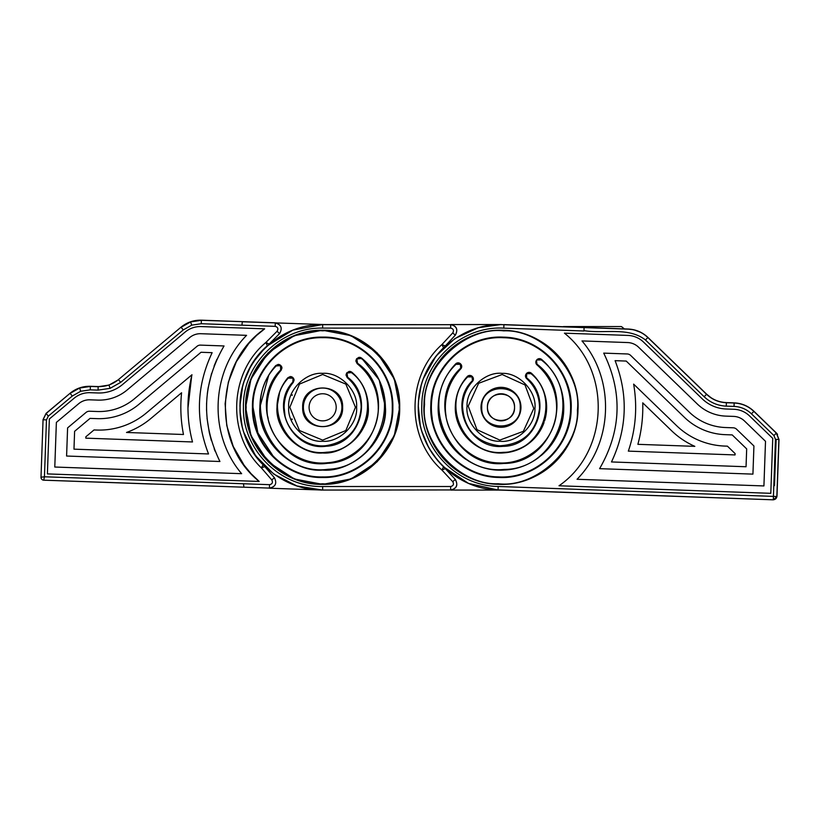 <?xml version="1.0" encoding="UTF-8"?>
<svg xmlns="http://www.w3.org/2000/svg" width="820" height="820" viewBox="0 0 820 820"><rect width="100%" height="100%" fill="white"/><g stroke="black" fill="none" stroke-linecap="round" stroke-linejoin="round"><path stroke-width="1.23" d="M512.377 414.664A13.55 13.55 0 0 0 513.587 402.323M513.494 402.077A13.55 13.55 0 0 0 512.336 399.893M512.059 399.483A13.55 13.55 0 0 0 510.573 397.72M510.286 397.444A13.55 13.55 0 0 0 508.41 395.968M508.349 395.927A13.55 13.55 0 0 0 505.981 394.707M505.95 394.697A13.55 13.55 0 0 0 500.989 393.754M500.897 393.754A13.55 13.55 0 0 0 495.997 394.707M495.762 394.799A13.55 13.55 0 0 0 493.568 395.968M493.158 396.244A13.55 13.55 0 0 0 491.405 397.72M491.118 398.018A13.55 13.55 0 0 0 489.642 399.893M489.601 399.955A13.55 13.55 0 0 0 488.382 402.323M488.382 402.343A13.55 13.55 0 0 0 487.439 407.13M320.815 490.042L450.672 489.94L322.649 490.063L269.524 488.218C275.469 486.813 277.129 483.349 274.495 477.834L264.788 466.621A45.653 45.653 0 0 0 263.107 464.776A82.748 82.748 0 0 1 252.837 451.748M501.461 324.556L450.785 324.556C456.678 326.165 458.216 329.691 455.377 335.113L445.28 345.978A45.653 45.653 0 0 1 443.538 347.752L441.908 344.574L445.28 345.978L455.264 335.226L452.763 332.899C454.126 330.398 453.429 328.799 450.672 328.103L450.672 324.679C456.771 325.93 458.308 329.445 455.264 335.226L455.377 335.113M487.439 407.478A13.55 13.55 0 0 0 488.382 412.296M488.484 412.542A13.55 13.55 0 0 0 489.642 414.725M489.919 415.135A13.55 13.55 0 0 0 491.405 416.888M491.692 417.175A13.55 13.55 0 0 0 493.568 418.651M493.63 418.692A13.55 13.55 0 0 0 495.997 419.912M496.028 419.922A13.55 13.55 0 0 0 500.989 420.865M501.081 420.865A13.55 13.55 0 0 0 505.981 419.912M506.217 419.809A13.55 13.55 0 0 0 508.41 418.651M508.82 418.374A13.55 13.55 0 0 0 510.573 416.888M510.86 416.601A13.55 13.55 0 0 0 512.336 414.725M152.11 484.046A2.849 2.849 0 0 0 152.202 484.046L43.747 480.182L44.444 476.779L46.474 419.891L48.298 416.14L46.104 413.352L43.05 419.614L46.104 413.352L70.069 393.282L46.104 413.516L43.05 419.768L41 477.23A2.849 2.849 0 0 0 43.747 480.182L269.421 488.095C275.53 486.772 277.191 483.308 274.382 477.711L271.799 479.956C273.07 482.498 272.322 484.077 269.534 484.671L269.421 488.095L243.94 487.193L243.468 483.749L44.444 476.779L41 477.23A2.849 2.849 0 0 0 43.747 480.182L146.411 483.841M584.055 327.58L583.983 330.644C604.248 333.976 628.253 326.616 645.473 339.982L704.165 396.747C710.376 402.61 717.736 405.746 726.264 406.146L734.043 406.423C740.767 406.74 746.579 409.211 751.468 413.833L773.936 435.563L775.453 439.346L773.311 499.687A3.423 3.423 -43 0 0 776.847 496.387L778.877 439.469L776.314 433.103L753.846 411.373C748.322 406.156 741.751 403.368 734.166 402.999L726.387 402.722C718.73 402.353 712.119 399.545 706.553 394.287L647.851 337.522C642.398 332.366 635.92 329.579 628.417 329.168L503.931 324.73C459.835 322.024 418.856 360.185 418.405 404.373C415.709 448.468 453.87 489.448 498.047 489.888L773.424 499.821L776.97 496.52L773.424 499.821L768.289 499.636M726.264 406.146L726.397 402.599L734.166 402.876C741.793 403.245 748.373 406.043 753.928 411.281L776.396 433.011L777.544 434.385L776.396 433.011L779 439.469L776.97 496.52L498.17 486.465C455.828 486.045 419.245 446.767 421.828 404.485C422.259 362.143 461.537 325.56 503.808 328.154L503.931 324.607L628.428 329.045C635.951 329.466 642.46 332.264 647.933 337.44L706.635 394.194C712.18 399.442 718.771 402.241 726.397 402.599L723.64 402.374M744.785 405.234L739.66 403.594L744.796 405.244M704.165 396.747L706.635 394.194L710.919 397.638M645.811 335.575L643.761 334.068M641.301 332.592L638.985 331.464M638.923 331.444L633.85 329.784M628.417 329.168L633.768 329.763L628.612 329.056M191.706 325.151L201.269 323.726L201.351 320.179L242.341 321.645L201.392 320.302L190.588 321.911L181.087 327.282L183.28 329.906L191.706 325.151L190.588 321.911M118.459 379.598L181.046 327.159L118.459 379.598C112.545 384.426 105.78 386.753 98.154 386.579L90.374 386.302C82.748 386.128 75.973 388.454 70.069 393.282M201.351 320.179C193.725 320.015 186.95 322.342 181.046 327.159M256.865 335.226L264.635 328.84L201.166 326.575A23.688 23.688 0 0 0 185.115 332.09L122.528 384.539A36.234 36.234 0 0 1 97.969 392.975L90.19 392.698A23.688 23.688 0 0 0 74.138 398.212L49.354 418.979L47.396 473.909L259.192 481.453L251.289 473.878M250.817 473.365L244.278 465.463M244.093 465.217L233.29 446.541M233.187 446.316L226.802 425.662M226.75 425.416L225.121 403.84M225.121 403.635L228.339 382.192M228.401 381.997L236.303 361.815M236.416 361.599L248.614 343.723M249.075 343.19L256.209 335.831M201.269 323.726L241.931 325.181L242.33 321.768L241.931 325.171L275.182 326.36C277.908 327.159 278.544 328.779 277.098 331.229L265.834 342.514C228.893 373.11 226.699 434.754 261.365 467.902L264.788 466.621A45.653 45.653 0 0 0 263.107 464.776L261.365 467.902L271.799 479.956M120.704 382.345L118.5 379.721L108.988 385.092L98.195 386.702L90.415 386.425L79.612 388.034L70.11 393.395L72.303 396.029L80.729 391.263L90.292 389.848L98.072 390.125L110.105 388.332L120.704 382.345L183.28 329.906M256.178 358.012A82.748 82.748 0 0 1 267.351 345.753A45.653 45.653 0 0 0 269.155 344.031L279.63 333.535C282.654 328.215 281.239 324.648 275.417 322.824L242.341 321.645M243.489 483.872L243.94 487.193M267.351 345.753A45.653 45.653 0 0 0 269.155 344.031L265.834 342.514L267.351 345.753C232.818 375.109 230.758 433.032 263.107 464.776M279.63 333.535L279.517 333.648C282.705 328.266 281.301 324.699 275.294 322.936L275.182 326.36M324.136 324.556L242.33 321.768M277.406 413.485A3.136 3.136 0 0 0 277.406 413.444A45.653 45.653 0 0 1 276.996 408.001M341.899 407.991A19.26 19.26 0 0 1 321.963 426.554A19.26 19.26 0 0 1 303.4 406.628A19.26 19.26 0 0 1 323.336 388.065A19.26 19.26 0 0 1 341.899 407.991M277.959 397.966A3.136 3.136 0 0 0 277.959 397.946A45.653 45.653 0 0 0 277.683 399.371M277.672 399.463A45.653 45.653 0 0 0 276.996 406.484M309.099 406.822A13.55 13.55 0 0 0 322.168 420.855A13.55 13.55 0 0 0 336.19 407.796A13.55 13.55 0 0 0 323.131 393.764A13.55 13.55 0 0 0 309.099 406.822M43.747 480.182A2.849 2.849 0 0 1 41 477.23M259.192 481.453C211.909 443.774 214.778 363.055 264.635 328.84M54.786 467.031L241.644 473.683C208.393 434.774 210.627 371.788 246.574 335.339L200.921 333.709A16.554 16.554 0 0 0 189.697 337.563L127.11 390.002A43.368 43.368 0 0 1 97.713 400.098L89.944 399.822A16.554 16.554 0 0 0 78.72 403.676L56.375 422.402L54.786 467.031M215.147 451.266L214.194 448.847M211.375 440.535L209.448 433.226M209.295 432.529L207.029 418.22M206.558 410.635L206.578 403.153M207.306 393.764L208.106 388.147M208.157 387.891L211.601 373.356M214.051 366.171L216.9 359.293M219.924 461.496C200.849 422.208 202.222 383.698 224.034 345.958L200.51 345.117A5.135 5.135 0 0 0 197.025 346.306L134.449 398.756A54.786 54.786 0 0 1 97.303 411.507L89.534 411.23A5.135 5.135 0 0 0 86.049 412.429L67.599 427.886L66.594 456.033L219.924 461.496M73.974 449.155L208.536 453.952C195.273 419.625 196.482 385.861 212.144 352.672L201.023 352.272L139.031 404.219A61.92 61.92 0 0 1 97.057 418.641L90.046 418.384L74.61 431.32L73.974 449.155M189.276 425.98L189.195 425.354M188.149 414.387L187.964 408.493M187.964 408.134L191.675 375.98M192.505 441.959C186.632 419.676 186.458 397.269 191.972 374.75L146.36 412.972A73.329 73.329 0 0 1 96.647 430.049L94.013 429.946L85.844 436.804L85.792 438.157L192.505 441.959M126.516 432.468L183.475 434.497C180.779 420.783 180.144 406.863 181.579 392.759L150.941 418.436A80.462 80.462 0 0 1 126.516 432.468M533.779 408.473L525.005 384.949L502.158 374.514L478.624 383.299L468.199 406.136L476.973 429.67L499.821 440.104L523.355 431.32L533.779 408.473M527.403 372.782A3.423 3.423 0 0 0 526.348 373.715L526.173 373.94A3.423 3.423 0 0 0 525.61 375.078M525.538 375.375A3.423 3.423 0 0 0 525.722 377.272M525.856 377.548A3.423 3.423 0 0 0 526.624 378.553A38.519 38.519 0 0 1 532.272 384.826M536.044 378.051A45.653 45.653 0 0 0 531.36 373.213A3.423 3.423 0 0 0 530.14 372.516M529.812 372.423A3.423 3.423 0 0 0 527.701 372.639M544.572 420.906A45.653 45.653 0 0 0 545.197 395.896M543.035 389.52A45.653 45.653 0 0 0 539.96 383.524M455.828 400.59L455.838 400.529A45.653 45.653 0 0 0 455.817 413.957M456.432 417.277A45.653 45.653 0 0 0 459.036 425.334M459.712 426.81A45.653 45.653 0 0 0 467.164 437.982M467.431 438.259A45.653 45.653 0 0 0 537.561 434.631M537.797 434.323A45.653 45.653 0 0 0 544.06 422.443M468.404 375.703A3.423 3.423 0 0 0 467.267 376.534A45.653 45.653 0 0 0 463.105 381.823M459.774 387.675A45.653 45.653 0 0 0 457.334 393.948M473.171 377.784A3.423 3.423 0 0 0 472.494 376.718L472.084 377.108L472.299 376.503A3.423 3.423 0 0 0 471.151 375.693M470.834 375.58A3.423 3.423 0 0 0 468.722 375.591M538.863 400.262A38.519 38.519 0 0 1 539.488 408.678C536.372 431.976 523.078 444.358 499.616 445.803C476.317 442.687 463.946 429.403 462.49 405.941C462.931 396.552 466.272 388.362 472.525 381.351A3.423 3.423 0 0 0 473.273 378.082M537.725 359.098A3.423 3.423 0 0 0 536.68 360.011L536.505 360.236A3.423 3.423 0 0 0 535.942 361.394M535.87 361.702A3.423 3.423 0 0 0 536.085 363.629M536.218 363.906A3.423 3.423 0 0 0 537.028 364.91A55.647 55.647 0 0 1 538.914 448.027M548.293 366.038A62.781 62.781 0 0 0 541.63 359.467A3.423 3.423 0 0 0 540.421 358.801M540.093 358.719A3.423 3.423 0 0 0 538.022 358.945M545.905 451.174A62.781 62.781 0 0 0 558.543 382.243M558.328 381.751A62.781 62.781 0 0 0 553.9 373.52M552.065 370.804A62.781 62.781 0 0 0 551.255 369.697M441.16 388.311A62.781 62.781 0 0 0 460.84 455.571M461.752 456.309A62.781 62.781 0 0 0 466.026 459.446M468.456 460.994A62.781 62.781 0 0 0 476.789 465.237M485.665 468.189A62.781 62.781 0 0 0 522.504 466.283M531.032 462.429A62.781 62.781 0 0 0 538.883 457.355M541.139 455.561A62.781 62.781 0 0 0 545.064 452.005M456.771 363.127A3.423 3.423 0 0 0 455.633 363.916A62.781 62.781 0 0 0 449.688 371.132M447.115 375.088A62.781 62.781 0 0 0 446.418 376.267M444.881 379.158A62.781 62.781 0 0 0 441.324 387.798M461.486 365.248A3.423 3.423 0 0 0 460.799 364.152L460.389 364.541L460.604 363.947A3.423 3.423 0 0 0 459.477 363.147M459.169 363.024A3.423 3.423 0 0 0 457.078 363.014M446.059 416.211A55.647 55.647 0 0 1 445.383 405.326C446.049 391.284 451.174 379.127 460.768 368.856A3.423 3.423 0 0 0 461.588 365.546M551.942 359.857A69.628 69.628 0 0 1 548.436 458.267M432.263 418.456A69.628 69.628 0 0 1 433.226 391.304M472.084 377.108L472.525 381.351L473.417 379.168L472.299 376.503L467.267 376.534C459.846 384.826 455.879 394.543 455.366 405.685C453.685 431.515 477.558 454.987 503.347 452.906C529.095 449.391 543.516 434.733 546.612 408.934C546.827 394.738 541.733 382.827 531.36 373.213L526.348 373.715L530.97 373.643C561.249 397.731 542.163 452.435 503.316 452.332C464.694 456.443 440.063 403.993 467.687 376.913L471.889 376.892M445.383 405.326C443.558 435.01 469.265 462.623 499.011 462.921C528.695 464.745 556.308 439.028 556.595 409.293C556.841 391.509 550.322 376.718 537.028 364.91L536.505 360.236L537.028 364.91M460.389 364.541L460.768 368.856L461.721 366.612L460.604 363.947L455.633 363.916C444.799 375.509 439.007 389.223 438.249 405.07C435.973 440.565 468.671 472.853 504.228 470.003C535.87 469.05 563.289 441.088 563.729 409.539C564.006 389.479 556.636 372.782 541.63 359.467L536.68 360.011L541.261 359.898C584.383 392.678 558.502 469.542 504.197 469.429C450.2 475.139 416.539 401.359 456.043 364.305L460.194 364.336M570.566 409.785C572.852 372.639 540.677 338.096 503.47 337.727C466.324 335.441 431.771 367.616 431.412 404.834C429.126 441.98 461.291 476.522 498.509 476.891C535.655 479.177 570.207 447.002 570.566 409.785M526.799 374.053L526.173 373.94L526.624 378.553C535.388 386.691 539.673 396.726 539.488 408.678M444.604 459.815A77.049 77.049 0 0 0 577.987 410.051C580.509 368.949 544.91 330.716 503.736 330.316C462.623 327.785 424.401 363.383 423.991 404.567C421.47 445.67 457.068 483.902 498.242 484.302C539.355 486.834 577.577 451.236 577.987 410.051A77.049 77.049 0 0 0 448.489 350.929M426.01 389.602A77.049 77.049 0 0 0 424.934 419.645M426.441 426.759A77.049 77.049 0 0 0 427.23 429.557M428.809 434.241A77.049 77.049 0 0 0 435.451 447.802M435.891 448.519A77.049 77.049 0 0 0 444.399 459.6M448.263 351.124A77.049 77.049 0 0 0 438.987 361.579M438.495 362.255A77.049 77.049 0 0 0 430.9 375.314M428.993 379.875A77.049 77.049 0 0 0 428.009 382.602M481.022 406.597A19.977 19.977 0 0 0 500.282 427.271A19.977 19.977 0 0 0 520.946 408.022A19.977 19.977 0 0 0 501.696 387.347A19.977 19.977 0 0 0 481.022 406.597M616.056 494.214L773.424 499.821L498.047 490.011L468.558 483.441L443.394 466.734M438.116 461.117L429.003 448.13M428.716 447.607L421.798 431.31M420.27 425.539L418.261 405.551M418.466 401.123L421.142 385.595M423.397 378.553L436.014 356.064L454.936 338.558L478.337 327.723L500.989 324.556M584.076 327.6L583.983 330.644M559.004 485.778C608.85 451.553 611.73 370.845 564.437 333.166L627.905 335.421A23.688 23.688 0 0 1 643.526 342.073L702.217 398.827A36.234 36.234 0 0 0 726.12 408.995L733.89 409.272A23.688 23.688 0 0 1 749.511 415.914L772.758 438.392L770.8 493.322L559.004 485.778M744.55 421.039L765.511 441.314L763.922 485.942L577.054 479.28C613.001 442.831 615.246 379.844 581.985 340.925L627.649 342.555A16.554 16.554 0 0 1 638.565 347.198L697.256 403.952A43.368 43.368 0 0 0 725.864 416.119L733.644 416.396A16.554 16.554 0 0 1 744.55 421.039M599.594 468.661C621.416 430.838 622.79 392.319 603.715 353.123L627.239 353.963A5.135 5.135 0 0 1 630.631 355.398L689.323 412.163A54.786 54.786 0 0 0 725.454 427.527L733.234 427.804A5.135 5.135 0 0 1 736.616 429.249L753.928 445.988L752.924 474.124L599.594 468.661M725.208 434.661L732.209 434.907L746.682 448.909L746.046 466.744L611.484 461.947C627.156 428.655 628.366 394.891 615.092 360.667L626.224 361.066L684.362 417.288A61.92 61.92 0 0 0 725.208 434.661M628.335 451.123C635.777 429.301 637.54 406.966 633.645 384.129L676.428 425.498A73.329 73.329 0 0 0 724.798 446.07L727.422 446.162L735.099 453.573L735.048 454.926L628.335 451.123M642.736 402.835L671.467 430.623A80.462 80.462 0 0 0 694.837 446.357L637.878 444.327C641.537 430.838 643.157 417.011 642.736 402.835M645.473 339.982L647.933 337.44L706.635 394.194C712.18 399.442 718.771 402.241 726.397 402.599L723.711 402.384M645.832 335.585L643.72 334.047M641.281 332.582L633.829 329.784M268.16 461.783L251.012 435.666L245.6 407.304C244.544 366.14 281.475 329.199 322.649 330.265C363.813 329.199 400.755 366.14 399.688 407.304L394.317 435.563L377.292 461.619M289.829 407.304L299.443 384.108L322.649 374.494L345.845 384.108L355.46 407.304L345.845 430.51L322.649 440.125L299.443 430.51L289.829 407.304M253.021 407.304C252.058 444.512 285.442 477.896 322.649 476.932C359.847 477.896 393.231 444.512 392.267 407.304C393.231 370.107 359.847 336.723 322.649 337.686C285.442 336.723 252.058 370.107 253.021 407.304L257.91 432.939L273.409 456.545M514.54 407.304C515.308 424.791 486.67 424.791 487.439 407.304C486.67 389.828 515.298 389.828 514.54 407.304M433.237 359.806L432.171 361.353M499.513 490.063L450.785 490.063C456.678 488.443 458.216 484.928 455.377 479.505L445.28 468.64L441.908 470.044L443.538 466.867C427.035 450.436 418.6 430.582 418.241 407.304C418.6 384.037 427.035 364.183 443.538 347.752M455.336 406.751L455.336 407.868M342.616 407.304C343.723 433.062 301.565 433.073 302.672 407.304C301.565 381.556 343.723 381.546 342.616 407.304M520.249 407.304C521.315 382.468 480.663 382.468 481.729 407.304C480.663 432.15 521.315 432.15 520.249 407.304M377.128 352.836L394.287 378.953L399.688 407.304C400.755 448.478 363.813 485.409 322.649 484.353C281.475 485.409 244.544 448.478 245.6 407.304L250.971 379.055L268.007 353M268.171 352.825L294.134 335.728L322.362 330.265M322.649 330.265L350.898 335.636L376.954 352.661M291.951 418.917L292.197 419.543M355.46 407.806L355.46 406.761M267.791 416.652L268.222 418.907M378.256 409.334L378.286 407.304C378.922 435.276 355.419 460.932 327.498 462.736C296.174 466.395 266.09 438.843 267.002 407.304C267.176 393.241 271.871 380.91 281.086 370.312L280.655 369.933C246.174 404.537 278.995 470.249 327.549 463.31C376.564 461.721 397.474 391.304 357.499 363.209L357.151 363.66L355.849 360.974L356.464 359.006L361.21 358.494C405.459 389.715 382.335 467.451 328.072 469.276C274.31 476.902 238.036 404.362 276.196 365.935L280.952 365.607L281.957 368.036L281.086 370.312L281.957 368.036M275.633 377.548L274.71 379.055M268.529 394.379L267.587 399.299M379.147 379.937L385.42 407.304C388.126 438.505 353.84 472.791 322.649 470.085C291.459 472.791 257.162 438.505 259.868 407.304L268.786 375.058M269.032 374.648L275.766 365.556L278.164 364.408M360.318 357.428L361.558 358.053C377.036 370.824 384.99 387.245 385.42 407.304C386.292 440.852 356.187 470.946 322.649 470.085C289.101 470.946 259.007 440.852 259.868 407.304C260.053 391.447 265.352 377.528 275.766 365.556L280.348 365.812M378.286 407.304C377.887 389.5 370.845 374.955 357.151 363.66L355.849 360.974L356.628 358.77L358.883 357.356M361.128 409.026L361.169 407.304C359.324 429.157 347.608 441.949 326.001 445.68C304.312 448.222 283.484 429.147 284.12 407.304L284.96 415.309M284.12 407.304C284.222 397.915 287.277 389.602 293.273 382.386L292.924 382.796M289.665 387.409L289.132 388.311M285.093 398.725L284.448 402.292M350.54 371.501L351.78 372.157C362.491 381.423 367.995 393.149 368.303 407.304C370.271 429.998 345.333 454.936 322.649 452.968C299.966 454.936 275.028 429.998 276.986 407.304L279.733 391.724M292.842 382.017L293.088 377.743L294.083 380.172L293.273 382.386L292.842 382.017C269.749 406.341 292.719 451 326.053 446.254C359.703 445.147 374.566 397.167 347.608 377.22L347.239 377.661L346.009 375.027L346.788 372.833L351.78 372.157C362.512 381.423 368.016 393.139 368.303 407.304C368.928 431.709 347.044 453.593 322.649 452.968C298.255 453.593 276.361 431.709 276.996 407.304C277.109 396.173 280.727 386.312 287.851 377.753L290.27 376.544M361.169 407.304C360.923 395.342 356.28 385.461 347.239 377.661L346.009 375.027L346.624 373.059L351.411 372.598C382.53 395.588 365.392 450.938 326.575 452.22C288.117 457.703 261.631 406.166 288.281 378.122L292.678 378.153M267.043 346.03L292.842 330.111L322.649 324.556L450.672 324.679L322.649 324.679C278.482 323.551 238.886 363.137 240.014 407.304C238.886 451.482 278.482 491.067 322.649 489.94L322.649 486.516C280.307 487.603 242.361 449.647 243.437 407.304C242.361 364.972 280.307 327.016 322.649 328.103L450.672 328.103M432.017 453.04L433.165 454.71M264.716 348.213L253.564 361.753M250.448 366.868L243.981 381.618M242.658 386.097L239.901 406.115M239.963 410.615L242.187 426.666M243.806 432.447L255.502 455.674L273.818 474.124L296.963 485.973L322.649 490.063M450.672 486.516C453.429 485.819 454.126 484.22 452.763 481.719L455.264 479.392C458.308 485.173 456.771 488.689 450.672 489.94L450.672 486.516L322.649 486.516M377.128 461.783L351.155 478.88L322.936 484.353M322.649 484.353L294.39 478.982L268.345 461.957M443.538 466.867A45.653 45.653 0 0 1 445.28 468.64M292.279 394.871L292.053 395.424M373.571 384.898L372.659 382.919M366.489 373.038L365.525 371.839M358.945 357.346L360.257 357.407M357.1 359.098L361.558 358.053L379.065 379.783M278.226 364.408L279.528 364.623M279.589 364.654L280.952 365.607M281.69 366.724L281.926 367.585M358.053 392.144L357.561 391.048M353.451 384.18L352.784 383.319M346.624 373.059L349.084 371.409M349.135 371.398L350.478 371.481M290.321 376.544L291.654 376.759M291.705 376.78L292.883 377.548L292.473 377.948M293.827 378.86L294.062 379.721M294.083 380.172L293.273 382.386M293.088 377.743L288.281 378.122M621.755 326.811L624.368 328.902L621.755 326.811A1.168 1.168 0 0 0 621.027 326.555L563.627 326.555A1.168 1.168 0 0 0 563.043 326.719M621.027 326.555L615.318 326.555M569.336 326.555L563.627 326.555M562.879 326.832L554.217 326.524M776.15 439.366L774.5 485.624L776.15 439.366M98.154 386.579L98.072 390.125M90.292 389.848L90.374 386.302M243.468 483.749L269.534 484.671M48.298 416.14L72.303 396.029M80.729 391.263L79.612 388.034M108.988 385.092L110.105 388.332M277.098 331.229L279.517 333.648M43.05 419.768L46.474 419.891M467.051 406.105C466.19 389.182 485.389 371.316 502.199 373.377C519.111 372.516 536.987 391.704 534.927 408.514C535.788 425.436 516.59 443.302 499.78 441.242C482.867 442.103 464.991 422.905 467.051 406.105M460.358 368.457C424.668 401.82 455.12 468.661 503.89 463.443C552.936 463.597 576.337 393.979 537.397 364.48M526.624 374.279L526.624 378.553M472.105 380.972C448.161 404.455 469.532 449.913 503.008 446.346C536.68 446.439 553.244 399.022 527.004 378.133M571.14 409.805C573.447 372.352 541.005 337.522 503.49 337.153C466.037 334.857 431.207 367.288 430.838 404.813C428.532 442.257 460.973 477.096 498.488 477.455C535.942 479.761 570.771 447.33 571.14 409.805M577.413 410.031C582.056 372.167 541.805 328.943 503.716 330.88C465.852 326.237 422.628 366.499 424.565 404.588C419.922 442.441 460.174 485.676 498.263 483.738C536.126 488.382 579.351 448.12 577.413 410.031M583.963 331.003L503.808 328.154M498.047 490.011L498.17 486.465M628.428 329.045C635.951 329.466 642.46 332.264 647.933 337.44M734.043 406.423L734.166 402.876C741.793 403.245 748.373 406.043 753.928 411.281L776.396 433.011L779 439.469L776.97 496.52M726.397 402.599L734.166 402.876M751.468 413.833L753.928 411.281M773.936 435.563L776.396 433.011M775.453 439.346L779 439.469M399.114 407.304C402.415 369.308 360.646 327.539 322.649 330.839C284.642 327.539 242.874 369.308 246.174 407.304C242.874 445.311 284.642 487.08 322.649 483.779C360.646 487.08 402.415 445.311 399.114 407.304M288.691 407.304C287.226 390.433 305.778 371.89 322.649 373.356C339.521 371.89 358.063 390.433 356.597 407.304C358.063 424.186 339.521 442.728 322.649 441.262C305.778 442.728 287.226 424.186 288.691 407.304M392.841 407.304C393.815 444.819 360.154 478.47 322.649 477.506C285.135 478.47 251.484 444.819 252.447 407.304C251.484 369.799 285.135 336.149 322.649 337.112C360.154 336.149 393.815 369.799 392.841 407.304M322.649 324.556L322.649 328.103M452.763 481.719L441.908 470.044C406.074 438.146 406.074 376.472 441.908 344.574L452.763 332.899M280.655 369.933L280.542 366.017M356.936 359.334L357.499 363.209M347.096 373.387L347.608 377.22"/></g></svg>

